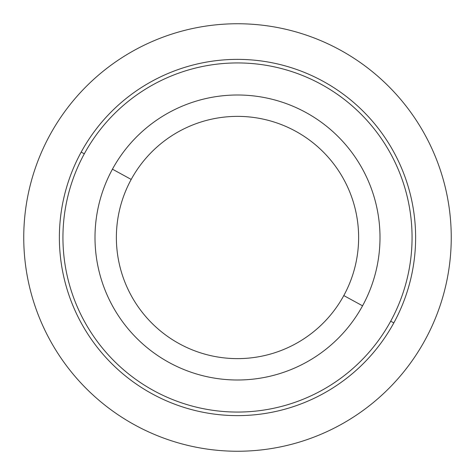 <?xml version="1.0" encoding="UTF-8"?>
<svg xmlns="http://www.w3.org/2000/svg" width="475" height="475" viewBox="0 0 475 475"><rect width="100%" height="100%" fill="white"/><g stroke="black" fill="none" stroke-linecap="round" stroke-linejoin="round"><path stroke-width="0.71" d="M112.444 169.183A142.5 142.5 0 0 0 169.183 362.556A142.5 142.5 0 0 0 362.556 305.817A142.5 142.5 0 0 0 305.817 112.444A142.5 142.5 0 0 0 112.444 169.183L131.201 179.431A121.125 121.125 0 0 0 179.431 343.799A121.125 121.125 0 0 0 343.799 295.569L362.556 305.817A142.5 142.5 0 0 1 169.183 362.556A142.5 142.5 0 0 1 112.444 169.183A142.5 142.5 0 0 1 305.817 112.444A142.5 142.5 0 0 1 362.556 305.817L343.799 295.569A121.125 121.125 0 0 0 295.569 131.201A121.125 121.125 0 0 0 131.201 179.431L112.444 169.183M343.799 295.569A121.125 121.125 0 0 1 179.431 343.799A121.125 121.125 0 0 1 131.201 179.431A121.125 121.125 0 0 1 295.569 131.201A121.125 121.125 0 0 1 343.799 295.569M390.693 321.189A174.562 174.562 0 0 1 153.811 390.693A174.562 174.562 0 0 1 84.307 153.811A174.562 174.562 0 0 1 321.189 84.307A174.562 174.562 0 0 1 390.693 321.189A174.562 174.562 0 0 1 153.811 390.693A174.562 174.562 0 0 1 84.307 153.811L81.183 152.101A178.125 178.125 0 0 0 152.101 393.817A178.125 178.125 0 0 0 393.817 322.899A178.125 178.125 0 0 0 322.899 81.183A178.125 178.125 0 0 0 81.183 152.101A178.125 178.125 0 0 1 322.899 81.183A178.125 178.125 0 0 1 393.817 322.899L390.693 321.189A174.562 174.562 0 0 0 321.189 84.307A174.562 174.562 0 0 0 84.307 153.811A174.562 174.562 0 0 0 153.811 390.693A174.562 174.562 0 0 0 390.693 321.189L393.817 322.899A178.125 178.125 0 0 1 152.101 393.817A178.125 178.125 0 0 1 81.183 152.101L84.307 153.811M451.25 237.5A213.75 213.75 0 0 0 237.5 23.75A213.75 213.75 0 0 0 23.75 237.5A213.75 213.75 0 0 0 237.5 451.25A213.75 213.75 0 0 0 451.25 237.5"/></g></svg>
